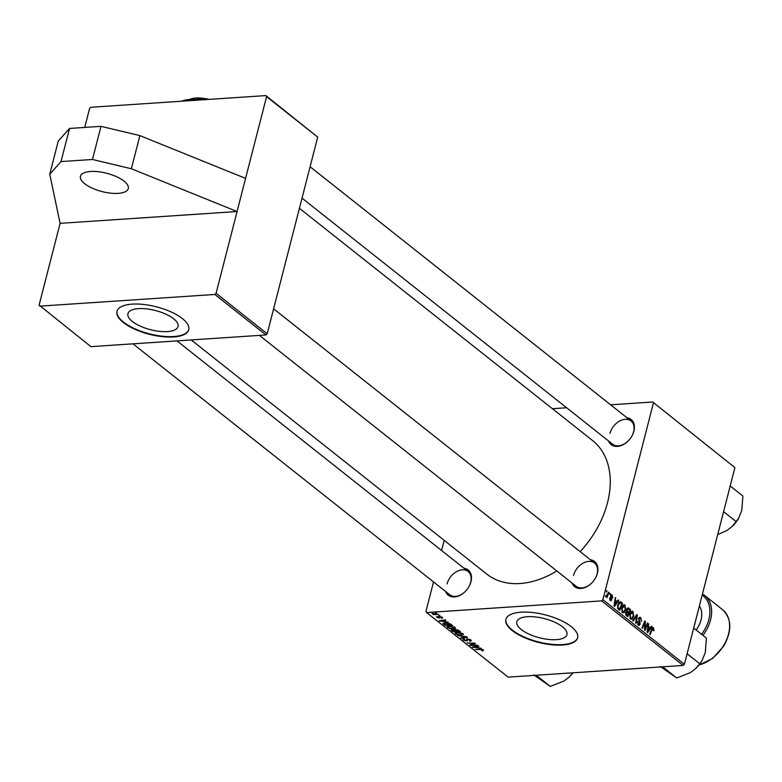 <?xml version="1.0" encoding="UTF-8"?>
<svg xmlns="http://www.w3.org/2000/svg" width="782" height="782" viewBox="0 0 782 782"><rect width="100%" height="100%" fill="white"/><g stroke="black" fill="none" stroke-linecap="round" stroke-linejoin="round"><path stroke-width="1.17" d="M84.71 183.731A24.692 9.452 14.4 0 1 80.458 176.282A24.692 9.452 14.4 0 1 98.258 171.708A24.692 9.452 14.4 0 1 124.045 181.111A24.692 9.452 14.4 0 1 128.297 188.56A24.692 9.452 14.4 0 1 110.487 193.134A24.692 9.452 14.4 0 1 84.71 183.731M173.584 318.733A25.874 9.902 -165.6 0 0 146.576 308.88A25.874 9.902 -165.6 0 0 127.916 313.67A25.874 9.902 -165.6 0 0 132.373 321.48A25.874 9.902 -165.6 0 0 159.391 331.343A25.874 9.902 -165.6 0 0 178.042 326.544A25.874 9.902 -165.6 0 0 173.584 318.733M182.362 318.577A37.037 14.174 -165.6 0 0 143.692 304.472A37.037 14.174 -165.6 0 0 116.987 311.334A37.037 14.174 -165.6 0 0 123.37 322.516A37.037 14.174 -165.6 0 0 162.04 336.622A37.037 14.174 -165.6 0 0 188.745 329.76A37.037 14.174 -165.6 0 0 182.362 318.577M117.056 311.119A37.037 14.174 -165.6 0 0 123.478 322.076A37.037 14.174 -165.6 0 0 161.874 336.152A37.037 14.174 -165.6 0 0 188.794 329.535M562.473 626.793A25.874 9.902 -165.6 0 0 535.455 616.939A25.874 9.902 -165.6 0 0 516.804 621.729A25.874 9.902 -165.6 0 0 521.262 629.539A25.874 9.902 -165.6 0 0 548.27 639.402A25.874 9.902 -165.6 0 0 566.93 634.603A25.874 9.902 -165.6 0 0 562.473 626.793M571.251 626.636A37.037 14.174 -165.6 0 0 532.581 612.531A37.037 14.174 -165.6 0 0 505.876 619.393A37.037 14.174 -165.6 0 0 512.259 630.575A37.037 14.174 -165.6 0 0 550.919 644.681A37.037 14.174 -165.6 0 0 577.624 637.819A37.037 14.174 -165.6 0 0 571.251 626.636M505.934 619.178A37.037 14.174 -165.6 0 0 512.366 630.136A37.037 14.174 -165.6 0 0 550.753 644.212A37.037 14.174 -165.6 0 0 577.683 637.594M464 568.25A16.051 11.241 128.4 0 1 470.969 581.691A16.051 11.241 128.4 0 1 468.75 586.979A16.051 11.241 128.4 0 1 464.928 591.818A16.051 11.241 128.4 0 1 445.603 591.475M132.979 343.826L449.679 594.711A14.819 10.381 -51.6 0 0 465.016 591.73M468.692 587.087A14.819 10.381 -51.6 0 0 470.676 582.307A14.819 10.381 -51.6 0 0 468.086 571.486A14.819 10.381 -51.6 0 0 456.18 571.857A14.819 10.381 -51.6 0 0 447.079 583.88M626.929 417.725A16.051 11.241 128.4 0 1 633.899 431.175A16.051 11.241 128.4 0 1 631.68 436.454A16.051 11.241 128.4 0 1 627.848 441.292A16.051 11.241 128.4 0 1 608.523 440.95M302.028 198.149L612.609 444.186A14.819 10.381 -51.6 0 0 627.936 441.204M631.621 436.561A14.819 10.381 -51.6 0 0 633.606 431.781A14.819 10.381 -51.6 0 0 631.006 420.96A14.819 10.381 -51.6 0 0 619.109 421.332A14.819 10.381 -51.6 0 0 610.009 433.355M590.449 559.804A16.051 11.241 128.4 0 1 597.419 573.255A16.051 11.241 128.4 0 1 595.2 578.543A16.051 11.241 128.4 0 1 591.368 583.372A16.051 11.241 128.4 0 1 572.043 583.04M259.419 335.39L576.129 586.265A14.819 10.381 -51.6 0 0 591.456 583.294M595.141 578.641A14.819 10.381 -51.6 0 0 597.125 573.871A14.819 10.381 -51.6 0 0 594.525 563.04A14.819 10.381 -51.6 0 0 582.629 563.411A14.819 10.381 -51.6 0 0 573.529 575.444M299.418 208.295L592.551 440.51A85.189 59.667 128.4 0 1 607.497 502.758A85.189 59.667 128.4 0 1 580.146 551.652M49.755 174.2L61.016 161.581L92.481 159.489L131.366 168.756L237.073 211.531L216.086 293.289L267.2 333.787L265.929 334.95L90.917 346.641L39.1 305.107L60.097 223.349L49.755 174.2L58.269 141.053L69.53 128.444L100.986 126.342L139.88 135.609L245.587 178.384L266.574 96.626L265.88 95.59L90.859 107.271L89.598 108.444L84.72 127.427M245.587 178.384L237.073 211.531L60.097 223.349M265.929 334.95L214.815 294.462L39.804 306.143M214.815 294.462L216.086 293.289M436.532 612.814L435.427 612.795L436.532 612.814M442.201 617.233L441.615 618.308L441.019 617.917L441.556 617.262L440.129 616.783L439.201 618.093L436.727 617.35L437.099 616.343L437.373 617.321L438.946 617.633L439.562 616.392L442.651 617.917M441.019 617.917L441.654 616.871M439.758 616.959L439.201 618.093L439.64 616.392M436.982 616.353L436.727 617.35L437.099 616.343M437.695 616.734L437.373 617.321M438.946 617.633L438.907 616.656M448.301 622.14L439.103 620.761L445.32 619.784L445.828 620.185L444.108 620.439L445.828 621.798L448.301 622.14M451.204 629.706L454.322 629.95L455.114 629.373L458.643 630.341L460.578 631.876L452.886 631.68L451.038 629.901M454.43 629.539L455.114 629.373M466.776 636.783L467.421 637.291L461.272 638.337L460.764 637.926L466.033 637.037L457.783 635.561L466.776 636.783M477.401 645.199L470.207 645.404L469.669 644.984L474.127 643.498L467.108 642.951L474.811 643.136L475.339 643.557L470.901 645.052L477.401 645.199M481.389 648.356L472.191 646.978L478.408 645.991L478.916 646.391L477.206 646.646L478.916 648.014L481.389 648.356M601.632 600.879L426.61 612.56L508.124 677.134L683.136 665.443L601.632 600.879L602.902 599.706L684.406 664.28L683.136 665.443M483.286 649.803L483.012 650.868L482.347 650.878L481.751 650.477L482.709 650.008L480.754 649.578L475.3 649.441L480.431 649.177L483.54 649.979L483.012 650.868L483.54 649.979M482.396 650.477L482.817 649.578M467.489 640.468L466.551 641.015L463.374 640.067L464.107 638.806L464.684 639.207L464.195 640.028L466.004 640.624L467.255 638.816L470.793 639.881L471.37 640.732L469.962 641.22L469.376 640.829L470.256 640.663L469.953 639.911L467.822 639.207L467.47 640.575M470.256 640.663L470.08 639.422M467.313 639.422L467.382 639.959M463.687 638.845L463.374 640.067L462.876 639.295M464.547 639.109L464.195 640.028M463.032 633.733L461.712 635.248L458.008 634.925L455.535 633.86L456.923 632.335L463.032 633.733L463.501 634.544M455.886 632.482L455.535 633.86L455.056 633.049M454.987 627.369L453.677 628.884L449.963 628.562L447.49 627.487L448.888 625.962L454.987 627.369L455.456 628.171M447.851 626.108L447.49 627.487L447.021 626.675M443.296 623.146L443.111 623.87L444.772 622.843L450.168 623.762L452.543 625.502L444.841 625.317L443.003 623.459M439.924 615.502L438.819 615.483L439.924 615.502M438.467 614.349L433.375 614.623L432.866 614.222L434.03 614.251L431.928 613.391L438.467 614.349M444.186 540.342L441.586 550.489M433.521 581.906L425.916 611.524L426.61 612.56M652.696 402.007L734.904 467.616L652.696 402.007L610.634 404.822M566.618 407.754L552.405 408.703M606.519 590.615L606.637 592.033L606.519 590.615M612.834 597.79L611.925 595.62L611.045 595.952L611.807 599.755L610.341 600.527L609.637 597.907L610.547 599.843L611.27 599.481L610.527 595.62L612.13 594.936L612.648 597.8M611.925 595.62L610.459 595.992M610.947 600.762L610.341 600.527M609.813 599.892L611.27 599.481M611.397 594.643L612.13 594.936L610.791 595.024M618.288 599.931L618.826 600.361L614.603 606.314L613.987 605.835L615.307 597.575L615.434 600.214L617.154 601.573L618.288 599.931M627.272 608.22L628.63 608.132L630.566 609.667L627.77 616.754L625.893 615.111L625.678 612.834L626.832 611.475L626.626 609.432L628.63 608.132L627.936 607.878M636.763 614.574L637.408 615.082L636.167 623.401L635.658 623L636.724 615.864L633.205 621.064L632.667 620.634L636.763 614.574M647.388 622.99L647.897 623.391L645.091 630.468L644.563 630.048L644.857 622.394L642.501 628.425L641.993 628.014L644.798 620.937L645.326 621.348L645.042 629.011L647.388 622.99M651.377 626.147L651.924 626.577L647.692 632.53L647.076 632.042L648.405 623.792L648.522 626.421L650.243 627.79L651.377 626.147M653.39 403.053L602.902 599.706M734.904 467.616L684.406 664.28M653.205 628.562L652.168 629.49L650.184 634.505L649.676 634.104L651.729 628.914L653.469 627.682L654.016 630.175L653.791 630.839L653.263 630.546L653.205 628.562L651.895 628.523M652.911 627.467L652.374 627.751M640.448 618.454L639.138 618.973L639.089 619.755L640.204 624.251L638.317 625.229L637.526 621.7L638.571 624.339L639.686 623.899L638.62 618.65L640.712 617.575L641.543 621.387L640.448 618.454L638.728 618.288M639.129 625.551L638.317 625.229M637.662 624.398L639.686 623.899M639.832 617.242L640.712 617.575L639.06 617.692M632.951 611.426L633.752 616.089L632.218 618.992L630.478 619.021L629.696 614.251L632.061 611.133L632.951 611.426L631.133 611.553M630.585 619.1L632.218 618.992L630.478 619.021M624.916 605.063L625.717 609.725L624.173 612.619L622.443 612.648L621.661 607.888L624.016 604.76L624.916 605.063L623.098 605.19M622.55 612.726L624.173 612.619L622.443 612.648M621.104 602.16L622.531 603.293L619.725 610.38L617.936 608.836L617.653 604.926L620.273 601.729L621.104 602.16L618.953 602.306M609.911 593.294L610.028 594.721L609.911 593.294M605.6 596.07L607.624 594.193L608.455 592.15L608.963 592.551L606.93 597.702L606.842 596.236L605.708 596.852L605.845 595.659L606.275 596.109L605.551 596.158M265.88 95.59L317.697 137.124L267.2 333.787M317.697 137.124L266.574 96.626M556.784 570.948A85.189 59.667 128.4 0 1 486.756 574.066L191.209 339.945M651.035 626.636L651.924 626.577M648.327 624.222L648.904 624.192M647.975 626.46L648.522 626.421M648.982 627.868L650.243 627.79M648.483 630.233L649.734 628.474L648.366 627.389L647.672 631.494L648.483 630.233M647.164 631.533L647.672 631.494M647.819 627.418L648.366 627.389M653.39 630.214L654.016 630.175M647.213 623.44L647.897 623.391M644.202 622.433L644.857 622.394M643.459 624.329L644.163 624.28M644.612 621.397L645.326 621.348M644.651 626.636L645.189 626.597M638.542 619.012L639.138 618.973M638.483 619.794L639.089 619.755M639.295 622.159L640.067 622.11M639.52 624.29L640.204 624.251M637.438 622.061L638.053 622.022M637.408 622.237L638.004 622.198M636.372 615.151L637.408 615.082M635.854 615.923L636.724 615.864M633.127 616.128L633.752 616.089M629.842 618.191L631.973 618.083L633.264 615.659L632.687 612.306L630.566 612.208M629.578 614.779L630.175 614.74L630.732 618.132L631.973 618.083M632.687 612.306L630.175 614.74M629.305 609.745L630.566 609.667M627.584 615.522L628.464 613.313L626.744 612.335L626.187 613.196L627.584 615.522L626.333 615.6M625.776 614.896L626.724 614.838M625.59 613.235L626.187 613.196M625.815 612.394L627.643 612.658M627.516 612.57L628.787 612.482L629.735 610.087L628.288 608.992L626.773 608.992M626.206 611.739L627.721 611.641L628.787 612.482M626.538 609.892L627.125 609.852L627.721 611.641M628.288 608.992L627.125 609.852M625.092 609.764L625.717 609.725M621.807 611.817L623.938 611.71L625.229 609.286L624.652 605.942L622.521 605.845M621.534 608.406L622.14 608.367L622.687 611.759L623.938 611.71M624.652 605.942L622.14 608.367M617.946 600.42L618.826 600.361M615.239 598.015L615.815 597.976M614.877 600.244L615.434 600.214M615.884 601.651L617.154 601.573M615.385 604.027L616.646 602.257L615.268 601.172L614.584 605.288L615.385 604.027M614.066 605.317L614.584 605.288M614.73 601.211L615.268 601.172M621.27 603.381L622.531 603.293M619.549 609.149L621.7 603.724L619.979 602.717L618.142 605.376L618.22 607.937L619.549 609.149L618.298 609.237M617.545 607.985L618.22 607.937M617.545 605.415L618.142 605.376M610.468 596.568L611.025 596.529M611.113 599.804L611.807 599.755M609.569 598.25L610.165 598.21M609.735 593.743L610.41 593.694M606.343 591.055L607.018 591.006M608.279 592.6L608.963 592.551M605.444 596.334L606.842 596.236M472.963 646.861L472.807 647.467M475.133 647.447L477.841 647.848L476.473 646.763L473.325 647.232L475.133 647.447M477.988 647.271L477.841 647.848M470.373 644.73L470.207 645.404M472.563 643.948L472.387 644.622M471.047 644.495L470.901 645.052M467.118 638.826L466.551 641.015M466.834 638.865L466.434 640.429M461.409 637.819L461.272 638.337M458.135 634.573L461.243 634.847L462.191 633.762L457.353 632.736L456.356 633.821L458.135 634.573M456.248 632.403L456.356 633.821M462.309 633.293L462.504 634.339L462.719 633.518M453.032 631.113L452.886 631.68M453.277 631.299L455.671 631.357L452.514 629.93L453.277 631.299M455.818 630.791L455.671 631.357M452.612 629.53L452.407 630.615M456.571 631.387L459.171 631.445L455.593 629.774L456.571 631.387M459.317 630.869L459.171 631.445M455.701 629.373L455.505 630.536M450.1 628.21L453.208 628.484L454.147 627.389L449.318 626.362L448.311 627.447L450.1 628.21M448.213 626.04L448.311 627.447M454.274 626.92L454.469 627.975L454.684 627.144M439.865 620.644L439.709 621.25M444.235 619.95L444.108 620.439M442.035 621.24L444.743 621.631L443.374 620.546L440.227 621.016L442.035 621.24M444.89 621.055L444.743 621.631M444.987 624.74L444.841 625.317M445.232 624.935L451.136 625.082L445.232 623.244L443.99 623.85L445.232 624.935M451.282 624.505L451.136 625.082M444.156 622.902L443.99 623.85M450.627 624.026L450.491 624.564M442.016 617.096L441.703 618.298M441.771 617.702L441.615 618.308M439.249 616.441L439.005 617.389M92.481 159.489L100.986 126.342M131.366 168.756L139.88 135.609M61.016 161.581L69.53 128.444M730.183 485.974L742.9 496.052L741.756 510.587L738.501 518.466L732.235 526.403L726.918 530.509L717.7 534.614M723.594 511.653L736.312 521.721M738.404 518.632L738.316 518.779A24.848 17.409 128.4 0 1 732.392 526.266A24.848 17.409 128.4 0 1 732.314 526.335M536.217 675.257L550.293 686.41L533.803 674.895M572.971 672.803L569.316 676.929L563.988 681.034L550.293 686.41M569.384 676.86A24.848 17.409 -51.6 0 0 569.462 676.782A24.848 17.409 -51.6 0 0 573.03 672.794M662.657 666.811L676.743 677.965L660.252 666.45M687.114 653.732L699.831 663.81L695.755 668.483L690.438 672.588L676.743 677.965M693.702 628.063L706.42 638.132L705.276 652.677L702.021 660.555L699.831 663.81M695.833 668.414A24.848 17.409 -51.6 0 0 695.912 668.346A24.848 17.409 -51.6 0 0 701.835 660.858L701.923 660.712M696.127 629.979A22.228 15.562 -51.6 0 0 697.74 627.604A22.228 15.562 -51.6 0 0 699.352 606.06M189.85 99.48L195.871 98.014L203.789 99.734M181.61 101.22A29.628 11.339 14.4 0 1 189.674 99.49A29.628 11.339 14.4 0 1 200.515 99.959M182.147 101.181L189.674 99.49L196.585 100.213M189.635 99.49L189.938 99.343A20.987 8.035 14.4 0 1 195.871 98.014A20.987 8.035 14.4 0 1 209.019 99.382M647.486 629.51L648.043 629.471M651.484 629.539L652.168 629.49M638.806 621.123L639.608 621.064M635.004 617.174L635.913 617.115M614.388 603.293L614.945 603.254M617.809 608.64L618.816 608.572M610.742 597.487L611.368 597.448M451.947 629.539L451.644 630.703M455.056 629.979L454.85 630.712M458.369 630.145L458.232 630.703M441.938 620.312L441.82 620.8M444.01 622.931L443.638 624.359M439.191 616.46L438.976 617.272M699.01 664.954A33.333 23.352 -51.6 0 0 723.585 645.629A33.333 23.352 -51.6 0 0 722.676 609.745C731.747 618.66 732.138 630.712 723.839 645.903L712.676 658.424L698.785 665.218M701.562 634.28A32.101 22.483 -51.6 0 0 704.142 630.488A32.101 22.483 -51.6 0 0 702.158 595.141M702.451 593.997L704.719 595.513A33.333 23.352 128.4 0 1 705.628 631.397A33.333 23.352 128.4 0 1 702.93 635.365M639.109 624.564L637.799 624.642M631.348 618.337L629.969 618.435M626.871 612.306L625.825 612.374M623.313 611.974L621.934 612.062M619.979 602.717L618.552 602.814M611.504 595.444L610.556 595.513M610.84 599.95L609.882 600.019M482.875 650.292L483.032 649.666M470.363 640.536L470.568 639.725M463.863 639.51L464.039 638.816M451.996 630.136L452.152 629.53M441.801 617.643L441.947 617.047M437.138 616.959L437.265 616.451M439.005 617.555L439.298 616.431M310.092 166.742L631.006 420.96M176.986 340.893L468.086 571.486M594.525 563.04L273.612 308.822M704.719 595.513L722.676 609.745"/></g></svg>
